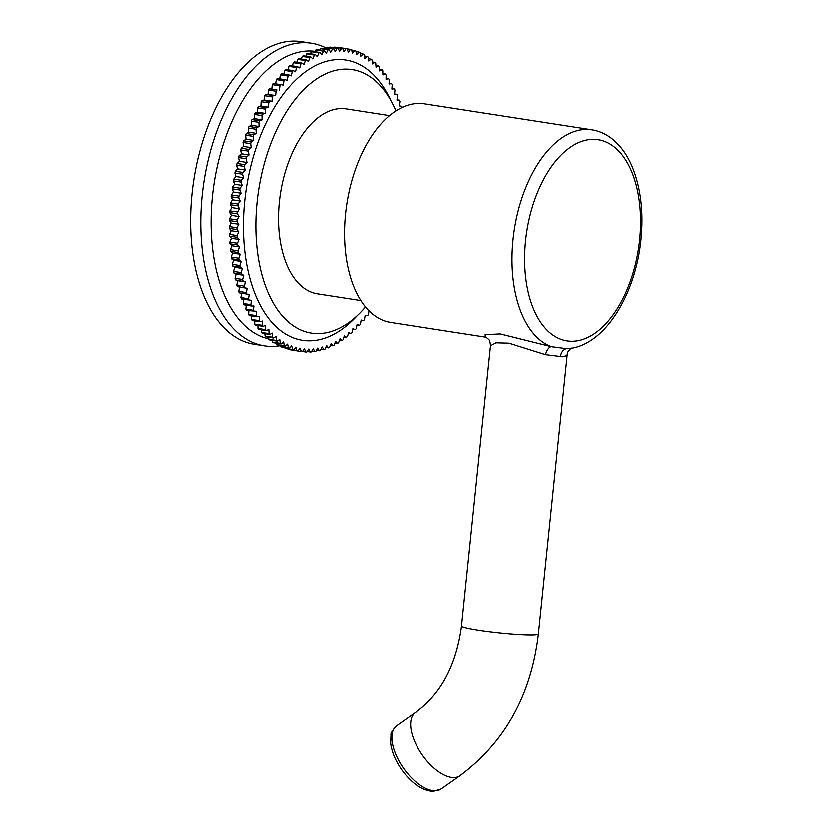 <?xml version="1.0" encoding="UTF-8"?>
<svg xmlns="http://www.w3.org/2000/svg" width="833" height="833" viewBox="0 0 833 833"><rect width="100%" height="100%" fill="white"/><g stroke="black" fill="none" stroke-linecap="round" stroke-linejoin="round"><path stroke-width="1.25" d="M280.575 345.528A153.074 85.028 -81.2 0 1 264.498 345.747A153.074 85.028 -81.2 0 1 202.159 195.338A153.074 85.028 -81.2 0 1 311.448 43.222A153.074 85.028 -81.2 0 1 325.401 47.648M264.498 345.747L254.336 344.175A153.074 85.028 -81.2 0 1 191.996 193.766A153.074 85.028 98.8 0 1 301.286 41.65L311.448 43.222M268.747 338.792A145.65 80.905 98.8 0 1 212.415 196.244A145.65 80.905 -81.2 0 1 315.186 51.334M328.983 48.033L329.483 47.21A153.074 85.028 -81.2 0 1 330.514 47.158L338.136 48.335A153.074 85.028 98.8 0 0 337.105 48.397L329.483 47.21M324.953 47.72A153.074 85.028 -81.2 0 1 325.984 47.564L333.606 48.751A153.074 85.028 98.8 0 0 332.575 48.908L324.953 47.72L324.318 48.845M320.393 48.647A153.074 85.028 -81.2 0 1 321.434 48.397L329.056 49.574A153.074 85.028 98.8 0 0 328.015 49.824L320.393 48.647L319.664 50.074M315.832 49.98A153.074 85.028 -81.2 0 1 316.873 49.636L324.495 50.823A153.074 85.028 98.8 0 0 323.454 51.157L315.832 49.98L315.02 51.708M311.261 51.719A153.074 85.028 -81.2 0 1 312.302 51.282L319.924 52.469A153.074 85.028 98.8 0 0 318.883 52.906L311.261 51.719L310.397 53.749M306.711 53.864A153.074 85.028 -81.2 0 1 307.752 53.343L315.374 54.52A153.074 85.028 98.8 0 0 314.333 55.051L306.711 53.864L305.805 56.196M302.192 56.405A153.074 85.028 -81.2 0 1 303.222 55.79L310.844 56.977A153.074 85.028 98.8 0 0 309.814 57.592L302.192 56.405L301.265 59.028M297.704 59.341A153.074 85.028 -81.2 0 1 298.724 58.643L306.346 59.82A153.074 85.028 98.8 0 0 305.326 60.528L297.704 59.341L296.777 62.256M293.278 62.662A153.074 85.028 -81.2 0 1 294.278 61.871L301.9 63.058A153.074 85.028 98.8 0 0 300.9 63.839L293.278 62.662L292.362 65.859M288.905 66.348A153.074 85.028 -81.2 0 1 289.894 65.474L297.516 66.661A153.074 85.028 98.8 0 0 296.527 67.535L288.905 66.348L288.02 69.826M284.615 70.409A153.074 85.028 -81.2 0 1 285.584 69.451L293.206 70.628A153.074 85.028 98.8 0 0 292.237 71.586L284.615 70.409L283.782 74.147M280.409 74.814A153.074 85.028 -81.2 0 1 281.367 73.773L288.989 74.96A153.074 85.028 98.8 0 0 288.031 75.99L280.409 74.814L279.638 78.823M276.306 79.562A153.074 85.028 -81.2 0 1 277.233 78.448L284.855 79.624A153.074 85.028 98.8 0 0 283.928 80.739L276.306 79.562L275.608 83.821M272.308 84.633A153.074 85.028 -81.2 0 1 273.214 83.446L280.836 84.633A153.074 85.028 98.8 0 0 279.93 85.809L272.308 84.633L271.735 88.964L269.309 88.767A153.074 85.028 -81.2 0 0 268.434 90.016L267.987 94.358L265.54 94.379A153.074 85.028 -81.2 0 0 264.696 95.701L264.373 100.033L261.906 100.283A153.074 85.028 -81.2 0 0 261.093 101.668L260.906 105.978L258.417 106.457A153.074 85.028 -81.2 0 0 257.647 107.905L257.584 112.184L255.096 112.892A153.074 85.028 -81.2 0 0 254.357 114.392L254.429 118.63L251.941 119.556A153.074 85.028 -81.2 0 0 251.243 121.108L251.441 125.294L248.963 126.439A153.074 85.028 -81.2 0 0 248.307 128.032L248.64 132.155L246.172 133.519A153.074 85.028 -81.2 0 0 245.558 135.154L246.016 139.205L243.569 140.777A153.074 85.028 -81.2 0 0 243.007 142.453L243.59 146.41L241.164 148.201A153.074 85.028 -81.2 0 0 240.643 149.909L241.362 153.761L238.977 155.75A153.074 85.028 -81.2 0 0 238.498 157.499L239.342 161.238L236.988 163.435A153.074 85.028 -81.2 0 0 236.572 165.194L237.53 168.828L235.229 171.202A153.074 85.028 -81.2 0 0 234.864 172.993L235.937 176.492L233.688 179.053A153.074 85.028 -81.2 0 0 233.375 180.855L234.562 184.208L232.376 186.956A153.074 85.028 -81.2 0 0 232.115 188.768L233.417 191.975L231.293 194.901A153.074 85.028 -81.2 0 0 231.085 196.713L232.501 199.764L230.449 202.846A153.074 85.028 -81.2 0 0 230.283 204.658L231.813 207.542L229.835 210.78A153.074 85.028 -81.2 0 0 229.731 212.592L231.355 215.299L229.46 218.694A153.074 85.028 -81.2 0 0 229.408 220.485L231.126 223.015L229.325 226.545A153.074 85.028 -81.2 0 0 229.325 228.325L231.137 230.668L229.429 234.312A153.074 85.028 -81.2 0 0 229.481 236.083L231.387 238.228L229.773 241.997A153.074 85.028 -81.2 0 0 229.887 243.736L231.866 245.683L230.356 249.556A153.074 85.028 -81.2 0 0 230.512 251.264L232.574 253.003L231.168 256.981A153.074 85.028 -81.2 0 0 231.387 258.647L233.511 260.177L232.22 264.238A153.074 85.028 -81.2 0 0 232.49 265.873L234.687 267.185L233.5 271.319A153.074 85.028 -81.2 0 0 233.823 272.912L236.072 274.015L235.01 278.212A153.074 85.028 -81.2 0 0 235.385 279.753L237.686 280.627L236.739 284.876A153.074 85.028 -81.2 0 0 237.166 286.365L239.519 287.021L238.696 291.311A153.074 85.028 -81.2 0 0 239.165 292.737L241.56 293.164L240.862 297.485A153.074 85.028 -81.2 0 0 241.383 298.86L251.431 300.244L250.858 304.576A153.074 85.028 98.8 0 0 251.42 305.888L243.798 304.701A153.074 85.028 -81.2 0 1 243.226 303.389L243.788 299.234M368.936 310.657L368.436 314.395A153.074 85.028 98.8 0 1 367.53 315.582L365.146 315.155L364.438 319.476A153.074 85.028 98.8 0 1 363.511 320.59L361.158 319.934L360.335 324.224A153.074 85.028 98.8 0 1 359.387 325.255L357.076 324.381L356.128 328.629A153.074 85.028 98.8 0 1 355.16 329.587L352.9 328.483L351.838 332.679A153.074 85.028 98.8 0 1 350.849 333.554L348.652 332.242L347.465 336.376A153.074 85.028 98.8 0 1 346.466 337.157L344.331 335.626L343.04 339.687A153.074 85.028 98.8 0 1 342.019 340.395L339.958 338.646L338.552 342.623A153.074 85.028 98.8 0 1 337.521 343.238L335.543 341.291L334.033 345.164A153.074 85.028 98.8 0 1 332.992 345.695L331.097 343.54L329.483 347.309A153.074 85.028 98.8 0 1 328.441 347.746L326.63 345.403L324.922 349.058A153.074 85.028 98.8 0 1 323.87 349.391L322.152 346.861L320.351 350.391A153.074 85.028 98.8 0 1 319.31 350.641L317.685 347.923L315.79 351.307A153.074 85.028 98.8 0 1 314.759 351.464L313.239 348.579L311.261 351.818A153.074 85.028 98.8 0 1 310.23 351.88L308.814 348.829L306.763 351.911A153.074 85.028 98.8 0 1 305.742 351.88L304.441 348.673L302.317 351.588A153.074 85.028 98.8 0 1 301.307 351.453L300.109 348.1L297.922 350.849A153.074 85.028 98.8 0 1 296.933 350.62L295.85 347.132L293.612 349.693A153.074 85.028 98.8 0 1 292.633 349.381L291.675 345.757L289.374 348.132A153.074 85.028 98.8 0 1 288.416 347.725L287.583 343.977L285.23 346.164A153.074 85.028 98.8 0 1 284.303 345.664L283.595 341.811L281.2 343.8A153.074 85.028 98.8 0 1 280.294 343.206L279.711 339.25L277.285 341.041A153.074 85.028 98.8 0 1 276.41 340.353L275.952 336.313L273.505 337.886A153.074 85.028 98.8 0 1 272.662 337.115L272.329 333.002L269.861 334.366A153.074 85.028 98.8 0 1 269.049 333.502L268.84 329.327L266.362 330.472A153.074 85.028 98.8 0 1 265.581 329.524L265.508 325.286L263.02 326.213A153.074 85.028 98.8 0 1 262.28 325.193L262.343 320.913L259.844 321.621A153.074 85.028 98.8 0 1 259.146 320.528L259.334 316.217L256.856 316.686A153.074 85.028 98.8 0 1 256.2 315.52L256.512 311.188L246.422 310.261A153.074 85.028 -81.2 0 1 245.808 309.012L246.214 305.076M256.856 316.686L249.234 315.509A153.074 85.028 -81.2 0 1 248.567 314.333L248.848 310.636M259.844 321.621L252.222 320.434A153.074 85.028 -81.2 0 1 251.524 319.341L251.681 315.884M263.02 326.213L255.398 325.037A153.074 85.028 -81.2 0 1 254.659 324.016L254.7 320.82M266.362 330.472L258.74 329.285A153.074 85.028 -81.2 0 1 257.959 328.348L257.907 325.422M269.861 334.366L262.228 333.179A153.074 85.028 -81.2 0 1 261.427 332.325L261.291 329.681M273.505 337.886L265.883 336.709A153.074 85.028 -81.2 0 1 265.04 335.938L264.842 333.585M277.285 341.041L269.663 339.854A153.074 85.028 -81.2 0 1 268.788 339.166L268.559 337.126M281.2 343.8L273.578 342.613A153.074 85.028 -81.2 0 1 272.672 342.019L272.412 340.281M285.23 346.164L277.608 344.987A153.074 85.028 -81.2 0 1 276.681 344.477L276.421 343.061M289.374 348.132L281.752 346.955A153.074 85.028 -81.2 0 1 280.794 346.538L280.554 345.445M293.612 349.693L285.979 348.517A153.074 85.028 -81.2 0 1 285.011 348.194L284.803 347.423M297.922 350.849L290.3 349.662A153.074 85.028 -81.2 0 1 289.311 349.444L289.176 349.006M301.307 351.453L293.653 350.183M338.427 47.439A153.074 85.028 -81.2 0 1 339.437 47.575L347.059 48.762A153.074 85.028 98.8 0 0 346.049 48.626L338.271 47.668M333.981 47.117A153.074 85.028 -81.2 0 1 335.001 47.158L342.623 48.335A153.074 85.028 98.8 0 0 341.603 48.304L333.981 47.117L333.637 47.637M333.606 48.751L335.137 51.636L337.105 48.397M338.136 48.335L339.552 51.386L341.603 48.304M342.623 48.335L343.935 51.542L346.049 48.626M347.059 48.762L348.256 52.115L350.443 49.366L347.09 48.845M401.975 107.509A153.074 85.028 98.8 0 0 401.579 106.291L399.184 105.864L399.882 101.543A153.074 85.028 98.8 0 0 399.361 100.168L396.935 99.97L397.518 95.639A153.074 85.028 98.8 0 0 396.945 94.327L394.488 94.358L394.936 90.016A153.074 85.028 98.8 0 0 394.321 88.777L391.854 89.027L392.176 84.695A153.074 85.028 98.8 0 0 391.51 83.529L389.032 83.998L389.219 79.687A153.074 85.028 98.8 0 0 388.522 78.594L386.033 79.302L386.085 75.012A153.074 85.028 98.8 0 0 385.346 74.002L382.857 74.918L382.784 70.69A153.074 85.028 98.8 0 0 382.014 69.743L379.525 70.888L379.327 66.713A153.074 85.028 98.8 0 0 378.515 65.849L376.037 67.213L375.714 63.1A153.074 85.028 98.8 0 0 374.86 62.329L372.413 63.902L371.955 59.861A153.074 85.028 98.8 0 0 371.081 59.174L368.655 60.965L368.071 57.008A153.074 85.028 98.8 0 0 367.166 56.415L364.781 58.404L364.063 54.551A153.074 85.028 98.8 0 0 363.136 54.051L360.783 56.238L359.95 52.489A153.074 85.028 98.8 0 0 358.992 52.083L356.691 54.457L355.733 50.834A153.074 85.028 98.8 0 0 354.764 50.521L352.515 53.083L351.432 49.595A153.074 85.028 98.8 0 0 350.443 49.366M354.764 50.521L351.568 50.022M358.992 52.083L355.941 51.604M363.136 54.051L360.189 53.593M367.166 56.415L364.323 55.978M371.081 59.174L368.332 58.747M374.86 62.329L372.184 61.913M378.515 65.849L375.902 65.443M382.014 69.743L379.452 69.347M385.346 74.002L382.836 73.606M388.522 78.594L386.043 78.208M391.51 83.529L389.063 83.144M394.321 88.777L391.895 88.402M396.945 94.327L394.53 93.952M399.361 100.168L396.956 99.804M367.53 315.582L365.135 315.218M363.511 320.59L361.106 320.216M359.387 325.255L356.961 324.88M355.16 329.587L352.723 329.202M350.849 333.554L348.381 333.169M346.466 337.157L343.967 336.771M342.019 340.395L339.479 339.999M337.521 343.238L334.939 342.832M332.992 345.695L330.347 345.279M328.441 347.746L325.724 347.33M323.87 349.391L321.08 348.965M319.31 350.641L316.425 350.193M314.759 351.464L311.761 350.995M310.23 351.88L307.106 351.391M305.742 351.88L302.473 351.37M296.933 350.62L289.311 349.444M292.633 349.381L285.011 348.194M288.416 347.725L280.794 346.538M284.303 345.664L276.681 344.477M280.294 343.206L272.672 342.019M276.41 340.353L268.788 339.166M272.662 337.115L265.04 335.938M269.049 333.502L261.427 332.325M265.581 329.524L257.959 328.348M262.28 325.193L254.659 324.016M259.146 320.528L251.524 319.341M256.2 315.52L248.567 314.333M245.808 309.012L253.43 310.199A153.074 85.028 98.8 0 0 254.044 311.438M253.43 310.199L253.878 305.857L251.42 305.888M250.858 304.576L243.226 303.389M240.862 297.485L248.484 298.672A153.074 85.028 98.8 0 0 249.005 300.036M248.484 298.672L249.182 294.351L241.56 293.164M249.182 294.351L239.165 292.737M238.696 291.311L246.318 292.487A153.074 85.028 98.8 0 0 246.797 293.924M246.318 292.487L247.141 288.197L239.519 287.021M247.141 288.197L237.166 286.365M236.739 284.876L244.361 286.052A153.074 85.028 98.8 0 0 244.787 287.552M244.361 286.052L245.308 281.814L237.686 280.627M245.308 281.814L235.385 279.753M235.01 278.212L242.632 279.388A153.074 85.028 98.8 0 0 243.007 280.929M242.632 279.388L243.705 275.192L236.072 274.015M243.705 275.192L241.445 274.099L233.823 272.912M233.5 271.319L241.122 272.506A153.074 85.028 98.8 0 0 241.445 274.099M241.122 272.506L242.309 268.372L234.687 267.185M242.309 268.372L240.112 267.06L232.49 265.873M232.22 264.238L239.842 265.425A153.074 85.028 98.8 0 0 240.112 267.06M239.842 265.425L241.143 261.364L233.511 260.177M241.143 261.364L239.009 259.834L231.387 258.647M231.168 256.981L238.79 258.157A153.074 85.028 98.8 0 0 239.009 259.834M238.79 258.157L240.196 254.19L232.574 253.003M240.196 254.19L238.144 252.441L230.512 251.264M230.356 249.556L237.978 250.733A153.074 85.028 98.8 0 0 238.144 252.441M237.978 250.733L239.488 246.86L231.866 245.683M239.488 246.86L237.509 244.912L229.887 243.736M229.773 241.997L237.395 243.174A153.074 85.028 98.8 0 0 237.509 244.912M237.395 243.174L239.009 239.404L231.387 238.228M239.009 239.404L237.113 237.259L229.481 236.083M229.429 234.312L237.051 235.5A153.074 85.028 98.8 0 0 237.113 237.259M237.051 235.5L238.759 231.845L231.137 230.668M238.759 231.845L236.947 229.502L229.325 228.325M229.325 226.545L236.947 227.721A153.074 85.028 98.8 0 0 236.947 229.502M236.947 227.721L238.748 224.202L231.126 223.015M238.748 224.202L237.03 221.672L229.408 220.485M229.46 218.694L237.082 219.87A153.074 85.028 98.8 0 0 237.03 221.672M237.082 219.87L238.977 216.486L231.355 215.299M238.977 216.486L237.353 213.779L229.731 212.592M229.835 210.78L237.457 211.967A153.074 85.028 98.8 0 0 237.353 213.779M237.457 211.967L239.435 208.729L231.813 207.542M239.435 208.729L237.915 205.845L230.283 204.658M230.449 202.846L238.071 204.033A153.074 85.028 98.8 0 0 237.915 205.845M238.071 204.033L240.123 200.951L232.501 199.764M240.123 200.951L238.707 197.9L231.085 196.713M231.293 194.901L238.915 196.078A153.074 85.028 98.8 0 0 238.707 197.9M238.915 196.078L241.039 193.162L233.417 191.975M241.039 193.162L239.737 189.955L232.115 188.768M232.376 186.956L239.998 188.143A153.074 85.028 98.8 0 0 239.737 189.955M239.998 188.143L242.184 185.395L234.562 184.208M242.184 185.395L240.997 182.042L233.375 180.855M233.688 179.053L241.31 180.24A153.074 85.028 98.8 0 0 240.997 182.042M241.31 180.24L243.559 177.668L235.937 176.492M243.559 177.668L242.486 174.18L234.864 172.993M235.229 171.202L242.851 172.389A153.074 85.028 98.8 0 0 242.486 174.18M242.851 172.389L245.152 170.005L237.53 168.828M245.152 170.005L244.194 166.381L236.572 165.194M236.988 163.435L244.621 164.611A153.074 85.028 98.8 0 0 244.194 166.381M244.621 164.611L246.964 162.425L239.342 161.238M246.964 162.425L246.131 158.676L238.498 157.499M238.977 155.75L246.599 156.937A153.074 85.028 98.8 0 0 246.131 158.676M246.599 156.937L248.984 154.948L241.362 153.761M248.984 154.948L248.276 151.096L240.643 149.909M241.164 148.201L248.786 149.378A153.074 85.028 98.8 0 0 248.276 151.096M248.786 149.378L251.212 147.597L243.59 146.41M251.212 147.597L250.629 143.64L243.007 142.453M243.569 140.777L251.191 141.964A153.074 85.028 98.8 0 0 250.629 143.64M251.191 141.964L253.638 140.381L246.016 139.205M253.638 140.381L253.18 136.341L245.558 135.154M246.172 133.519L253.794 134.696A153.074 85.028 98.8 0 0 253.18 136.341M253.794 134.696L256.262 133.332L248.64 132.155M256.262 133.332L255.929 129.219L248.307 128.032M248.963 126.439L256.585 127.616A153.074 85.028 98.8 0 0 255.929 129.219M256.585 127.616L259.063 126.47L251.441 125.294M259.063 126.47L258.865 122.295L251.243 121.108M251.941 119.556L259.563 120.733A153.074 85.028 98.8 0 0 258.865 122.295M259.563 120.733L262.051 119.806L254.429 118.63M262.051 119.806L261.978 115.579L254.357 114.392M255.096 112.892L262.718 114.069A153.074 85.028 98.8 0 0 261.978 115.579M262.718 114.069L265.206 113.371L257.584 112.184M265.206 113.371L265.269 109.092L257.647 107.905M258.417 106.457L266.039 107.644A153.074 85.028 98.8 0 0 265.269 109.092M266.039 107.644L268.528 107.165L260.906 105.978M268.528 107.165L268.715 102.855L261.093 101.668M261.906 100.283L269.528 101.47A153.074 85.028 98.8 0 0 268.715 102.855M269.528 101.47L271.995 101.22L264.373 100.033M271.995 101.22L272.318 96.888L264.696 95.701M265.54 94.379L273.162 95.566A153.074 85.028 98.8 0 0 272.318 96.888M273.162 95.566L275.608 95.535L267.987 94.358M275.608 95.535L276.056 91.203L268.434 90.016M269.309 88.767L276.931 89.943A153.074 85.028 98.8 0 0 276.056 91.203M276.931 89.943L271.735 88.964M279.357 90.151L279.93 85.809M280.836 84.633L283.23 85.06L283.928 80.739M284.855 79.624L287.208 80.28L288.031 75.99M288.989 74.96L291.29 75.834L292.237 71.586M293.206 70.628L295.465 71.732L296.527 67.535M297.516 66.661L299.713 67.973L300.9 63.839M301.9 63.058L304.035 64.589L305.326 60.528M306.346 59.82L308.408 61.569L309.814 57.592M310.844 56.977L312.823 58.924L314.333 55.051M315.374 54.52L317.269 56.675L318.883 52.906M319.924 52.469L321.736 54.811L323.454 51.157M324.495 50.823L326.213 53.354L328.015 49.824M329.056 49.574L330.68 52.292L332.575 48.908M365.489 306.856A133.28 74.033 -81.2 0 1 306.94 332.055A133.28 74.033 -81.2 0 1 257.085 202.034A133.28 74.033 -81.2 0 1 347.746 69.139A133.28 74.033 -81.2 0 1 395.894 110.904M360.845 300.463L317.456 293.726A93.546 51.958 -81.2 0 1 279.857 197.567A93.546 51.958 -81.2 0 1 341.395 108.509A93.546 51.958 -81.2 0 1 346.153 108.852L389.532 115.589M345.549 213.665A110.55 61.403 98.8 0 0 390.573 322.288L485.452 337.011L485.129 334.595L500.237 333.794L551.456 346.57A110.55 61.403 -81.2 0 1 513.024 239.654A110.55 61.403 -81.2 0 1 591.951 129.792L424.486 103.802A110.55 61.403 98.8 0 0 345.549 213.665M591.951 129.792C598.958 130.916 605.414 133.707 611.307 138.153C620.096 144.921 627.062 154.417 632.195 166.621C640.775 187.602 643.711 211.863 641.004 239.425C635.798 292.612 606.799 342.217 571.865 348.069L566.388 348.517L551.456 346.57A9.278 4.123 -75 0 0 545.5 354.546L508.963 343.05L496.02 342.686L490.512 345.633L461.524 626.166A38.651 2.936 -174.1 0 0 488.482 631.778A38.651 2.936 -174.1 0 0 531.735 635.069A38.651 2.936 -174.1 0 0 538.42 634.111L567.252 354.327C566.888 355.816 564.649 356.493 560.536 356.368L545.5 354.546M567.419 353.525L567.752 352.099A9.278 8.965 -159.7 0 0 567.252 354.327M357.326 315.405A141.745 78.739 98.8 0 1 274.369 324.943A141.745 78.739 98.8 0 1 244.715 200.899A141.745 78.739 -81.2 0 1 307.252 70.482A141.745 78.739 -81.2 0 1 390.719 100.283M525.571 240.779A101.751 56.519 -81.2 0 1 593.044 139.298A101.751 56.519 -81.2 0 1 639.661 239.644A101.751 56.519 -81.2 0 1 572.188 341.134A101.751 56.519 -81.2 0 1 525.571 240.779M566.388 348.517A9.278 7.684 -90.6 0 0 560.536 356.368M538.42 634.111C531.267 694.805 505.1 742.005 459.92 775.71A38.651 18.826 -125.1 0 1 453.87 777.512A38.651 18.826 -125.1 0 1 418.895 749.69A38.651 18.826 -125.1 0 1 415.438 712.475C440.907 694.056 456.265 665.286 461.524 626.166M459.92 775.71L441.146 788.913A38.651 18.826 -125.1 0 1 435.097 790.725A38.651 18.826 -125.1 0 1 400.121 762.903A38.651 18.826 -125.1 0 1 396.664 725.689L415.438 712.475M571.865 348.069L571.896 348.069C571.334 347.663 569.959 349.017 567.752 352.099M485.639 337.042L486.941 337.75C488.648 339.729 489.825 338.49 490.512 345.633M441.146 788.913L433.191 791.35C422.05 790.507 411.533 783.259 401.641 769.619C395.352 760.591 391.677 751.73 390.625 743.036L390.989 734.748C390.5 733.363 392.395 730.343 396.664 725.689"/></g></svg>
